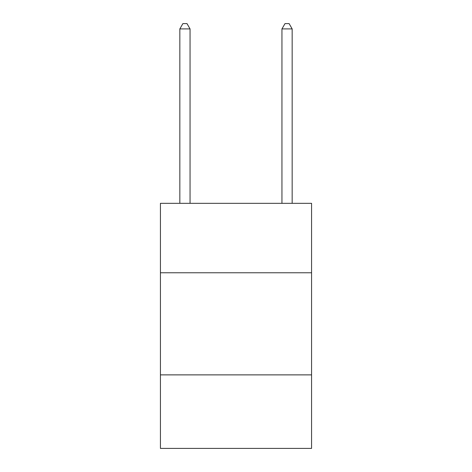 <?xml version="1.0" encoding="UTF-8"?>
<svg xmlns="http://www.w3.org/2000/svg" width="472" height="472" viewBox="0 0 472 472"><rect width="100%" height="100%" fill="white"/><g stroke="black" fill="none" stroke-linecap="round" stroke-linejoin="round"><path stroke-width="0.71" d="M311.567 272.763L311.567 203.326L160.433 203.326L160.433 272.763L311.567 272.763L311.567 448.4L160.433 448.4L160.433 272.763M311.567 374.874L160.433 374.874M190.051 203.326L190.051 28.91L179.838 28.91L179.838 203.326M179.838 28.91L182.9 23.6L186.983 23.6L190.051 28.91M292.162 203.326L292.162 28.91L281.949 28.91L281.949 203.326M281.949 28.91L285.017 23.6L289.1 23.6L292.162 28.91"/></g></svg>
